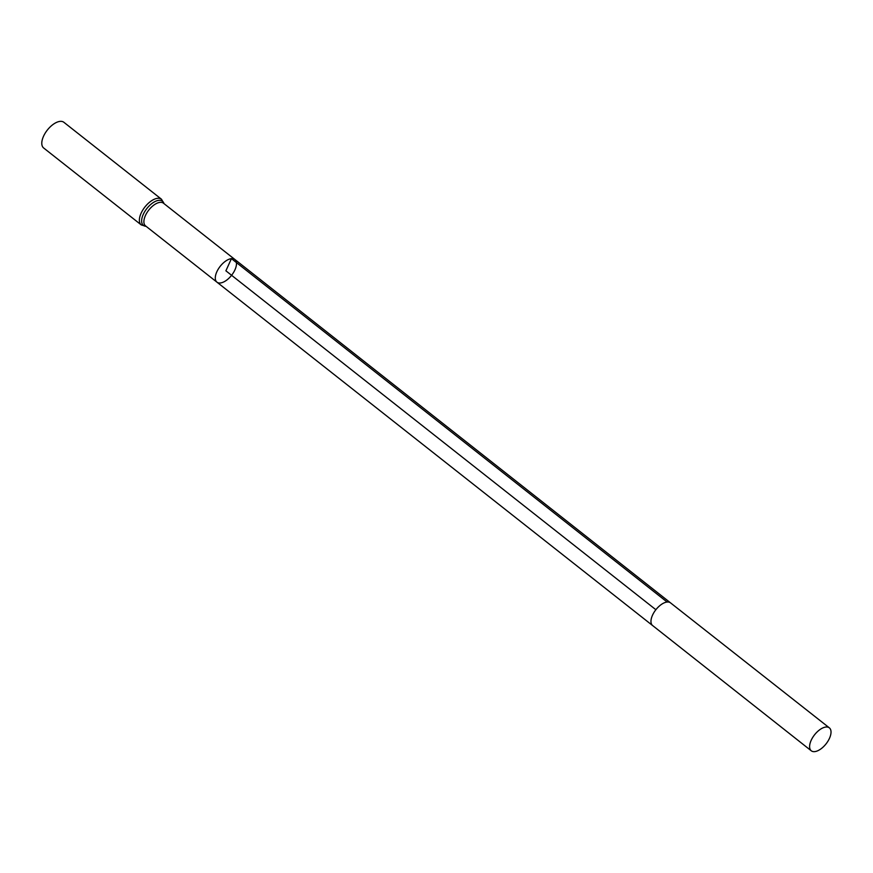 <?xml version="1.0" encoding="UTF-8"?>
<svg xmlns="http://www.w3.org/2000/svg" width="873" height="873" viewBox="0 0 873 873"><rect width="100%" height="100%" fill="white"/><g stroke="black" fill="none" stroke-linecap="round" stroke-linejoin="round"><path stroke-width="1.31" d="M231.432 258.637A14.459 7.246 128.2 0 0 218.326 268.993A14.459 7.246 128.2 0 0 216.941 282.165A14.459 7.246 128.2 0 0 220.345 282.983A14.459 7.246 128.2 0 0 233.451 272.627A14.459 7.246 128.2 0 0 234.837 259.456A14.459 7.246 128.2 0 0 231.432 258.637A14.459 7.246 128.2 0 0 218.326 268.993A14.459 7.246 128.2 0 0 216.941 282.165L145.54 225.889A14.459 7.246 -51.8 0 1 146.926 212.717A14.459 7.246 -51.8 0 1 160.043 202.361A14.459 7.246 -51.8 0 1 163.437 203.18L234.837 259.456A14.459 7.246 128.2 0 0 231.432 258.637M141.24 224.907A16.347 8.206 128.2 0 1 142.812 210.011A16.347 8.206 128.2 0 1 157.642 198.302A16.347 8.206 128.2 0 1 161.483 199.23L63.893 122.307A16.347 8.206 128.2 0 0 60.051 121.38A16.347 8.206 128.2 0 0 45.221 133.089A16.347 8.206 128.2 0 0 43.65 147.984L141.24 224.907L146.162 226.369M814.705 751.62A14.601 7.322 128.2 0 0 827.953 741.166A14.601 7.322 128.2 0 0 829.35 727.853A14.601 7.322 128.2 0 0 814.564 734.793A14.601 7.322 128.2 0 0 811.268 750.791A14.601 7.322 128.2 0 0 814.705 751.62M655.874 609.714L225.889 270.805L231.432 258.637L667.114 602.032M163.971 203.595A15.408 7.726 128.2 0 0 158.842 200.332A15.408 7.726 128.2 0 0 143.608 213.645A15.408 7.726 128.2 0 0 146.075 226.303M234.837 259.456L670.508 602.85A14.459 7.246 128.2 0 0 655.874 609.714A14.459 7.246 128.2 0 0 652.611 625.548A14.459 7.246 128.2 0 0 652.611 625.559L216.941 282.165M161.483 199.23L164.059 203.671M652.611 625.548L811.268 750.791M670.508 602.85L829.35 727.853"/></g></svg>
